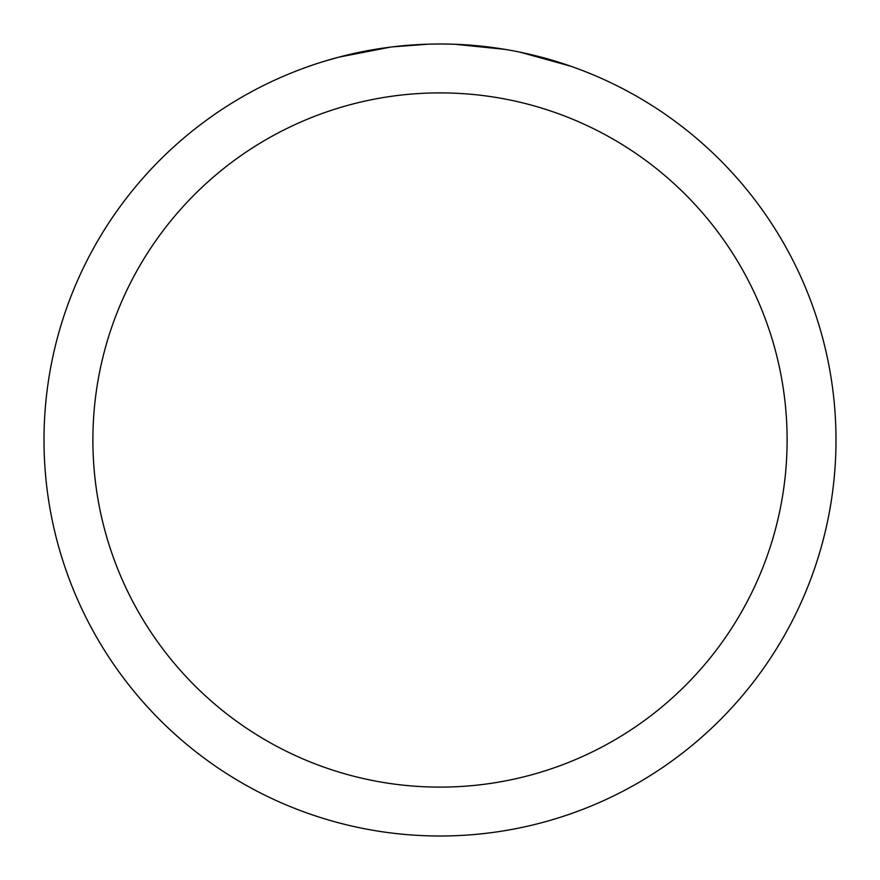 <?xml version="1.0" encoding="UTF-8"?>
<svg xmlns="http://www.w3.org/2000/svg" width="880" height="880" viewBox="0 0 880 880"><rect width="100%" height="100%" fill="white"/><g stroke="black" fill="none" stroke-linecap="round" stroke-linejoin="round"><path stroke-width="1.32" d="M448.734 44.099L454.883 44.275M494.197 47.729L496.034 47.982M440 44A396 396 0 0 1 836 440A396 396 0 0 1 440 836A396 396 0 0 1 44 440A396 396 0 0 1 440 44L431.09 44.099M520.234 52.217L570.746 66.209M505.054 49.379L455.301 44.297M440 92.884A347.116 347.116 0 0 1 787.116 440A347.116 347.116 0 0 1 440 787.116A347.116 347.116 0 0 1 92.884 440A347.116 347.116 0 0 1 440 92.884M390.379 47.124L338.789 57.156L324.588 61.193M407.748 45.32L414.755 44.803M347.743 54.901L369.93 50.248M373.747 49.577L385.011 47.839M396.803 46.365L404.415 45.606M405.878 45.474L408.606 45.243M412.83 44.935L420.288 44.495M428.417 44.165L392.447 46.871"/></g></svg>
